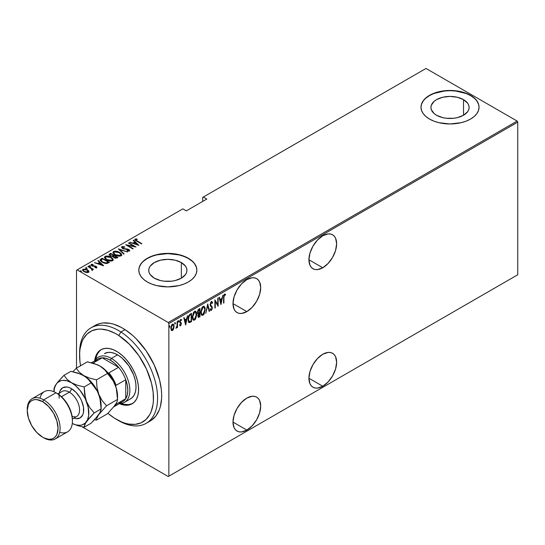 <?xml version="1.0" encoding="UTF-8"?>
<svg xmlns="http://www.w3.org/2000/svg" width="545" height="545" viewBox="0 0 545 545"><rect width="100%" height="100%" fill="white"/><g stroke="black" fill="none" stroke-linecap="round" stroke-linejoin="round"><path stroke-width="0.82" d="M322.783 267.759A19.593 11.309 -60 0 1 312.987 268.733A19.593 11.309 -60 0 1 309.982 253.03A19.593 11.309 -60 0 1 322.783 235.767L317.483 240.045L312.987 246.108L309.982 253.03L308.926 259.761L322.783 267.759L328.083 263.48L332.579 257.417L335.577 250.496L336.633 243.765L335.577 238.254L334.303 236.223L332.579 234.8L330.474 234.023L328.083 233.928L322.783 235.767A19.593 11.309 -60 0 1 332.579 234.8A19.593 11.309 -60 0 1 335.577 250.496A19.593 11.309 -60 0 1 322.783 267.759L308.926 259.761L309.982 265.272L311.263 267.302L312.987 268.733L315.085 269.509L317.483 269.605L322.783 267.759M322.783 386.248A19.593 11.309 -60 0 1 312.987 387.223A19.593 11.309 -60 0 1 309.982 371.52A19.593 11.309 -60 0 1 322.783 354.257L317.483 358.535L312.987 364.598L309.982 371.52L308.926 378.25L322.783 386.248L328.083 381.97L332.579 375.907L335.577 368.985L336.633 362.255L335.577 356.743L334.303 354.72L332.579 353.289L330.474 352.513L328.083 352.417L322.783 354.257A19.593 11.309 -60 0 1 332.579 353.289A19.593 11.309 -60 0 1 335.577 368.985A19.593 11.309 -60 0 1 322.783 386.248L308.926 378.25L309.982 383.762L311.263 385.792L312.987 387.223L315.085 387.999L317.483 388.094L322.783 386.248M246.844 311.604A19.593 11.309 -60 0 1 237.048 312.571A19.593 11.309 -60 0 1 234.05 296.875A19.593 11.309 -60 0 1 246.844 279.605L241.544 283.884L237.048 289.947L234.05 296.875L232.994 303.599L246.844 311.604L252.144 307.326L256.641 301.262L259.645 294.334L260.701 287.603L259.645 282.092L258.364 280.069L256.641 278.638L254.542 277.861L252.144 277.766L246.844 279.605A19.593 11.309 -60 0 1 256.641 278.638A19.593 11.309 -60 0 1 259.645 294.334A19.593 11.309 -60 0 1 246.844 311.604L232.994 303.606L234.05 309.117L235.331 311.141L237.048 312.571L239.153 313.348L241.544 313.443L246.844 311.604M246.844 430.094A19.593 11.309 -60 0 1 237.048 431.061A19.593 11.309 -60 0 1 234.05 415.365A19.593 11.309 -60 0 1 246.844 398.095L241.544 402.373L237.048 408.437L234.05 415.365L232.994 422.096L246.844 430.094L252.144 425.815L256.641 419.752L259.645 412.824L260.701 406.1L259.645 400.582L258.364 398.558L256.641 397.128L254.542 396.351L252.144 396.256L246.844 398.095A19.593 11.309 -60 0 1 256.641 397.128A19.593 11.309 -60 0 1 259.645 412.824A19.593 11.309 -60 0 1 246.844 430.094L232.994 422.096L234.05 427.607L235.331 429.63L237.048 431.061L239.153 431.838L241.544 431.933L246.844 430.094M181.335 262.567A19.095 11.023 180 0 1 186.928 270.368A19.095 11.023 180 0 1 175.143 280.552A19.095 11.023 180 0 1 154.33 278.161L150.188 274.585L149.105 272.52L148.737 270.368L149.105 268.215L150.188 266.144L154.33 262.567L160.523 260.176L167.833 259.338L175.143 260.176L181.335 262.567L185.477 266.144L186.56 268.215L186.928 270.368L186.56 272.52L185.477 274.585L181.335 278.161L181.335 262.567L181.335 278.161L175.143 280.552L171.559 281.179L164.106 281.179L160.523 280.552L154.33 278.161A19.095 11.023 180 0 1 148.737 270.368A19.095 11.023 180 0 1 160.523 260.176A19.095 11.023 180 0 1 181.335 262.567M463.529 99.646A19.095 11.023 180 0 1 469.122 107.447A19.095 11.023 180 0 1 457.33 117.631A19.095 11.023 180 0 1 436.518 115.24L434.147 113.571L431.293 109.593L430.925 107.447L431.293 105.294L434.147 101.316L436.518 99.646L442.717 97.255L450.027 96.417L457.33 97.255L463.529 99.646L467.671 103.223L468.755 105.294L469.122 107.447L468.755 109.593L467.671 111.664L463.529 115.24L463.529 99.646L463.529 115.24L457.33 117.631L453.747 118.258L446.3 118.258L442.717 117.631L436.518 115.24A19.095 11.023 180 0 1 430.925 107.447A19.095 11.023 180 0 1 442.717 97.255A19.095 11.023 180 0 1 463.529 99.646M479.048 107.324A29.021 16.759 0 0 0 470.546 95.593L470.546 95.361A29.021 16.759 180 0 1 479.048 107.208A29.021 16.759 180 0 1 461.131 122.686A29.021 16.759 180 0 1 429.501 119.055L433.902 121.14L438.916 122.686L450.027 123.967L461.131 122.686L466.152 121.14L470.546 119.055L474.157 116.514L476.841 113.619L478.49 110.478L479.048 107.208L478.49 103.938L476.841 100.798L474.157 97.896L470.546 95.361L466.152 93.277L461.131 91.723L450.027 90.45L438.916 91.723L433.902 93.277L429.501 95.361L425.89 97.896L423.206 100.798L421.558 103.938L420.999 107.208L421.558 110.478L423.206 113.619L425.89 116.514L429.501 119.055A29.021 16.759 180 0 1 420.999 107.208A29.021 16.759 180 0 1 438.916 91.723A29.021 16.759 180 0 1 470.546 95.361L470.546 95.593A29.021 16.759 0 0 0 439.011 91.942A29.021 16.759 0 0 0 420.999 107.324M196.854 270.245A29.021 16.759 0 0 0 188.359 258.514L188.359 258.282A29.021 16.759 180 0 1 196.854 270.129A29.021 16.759 180 0 1 178.937 285.607A29.021 16.759 180 0 1 147.307 281.976L151.708 284.061L156.728 285.607L167.833 286.888L178.937 285.607L183.958 284.061L188.359 281.976L191.963 279.442L194.647 276.54L196.302 273.399L196.854 270.129L196.302 266.859L194.647 263.719L191.963 260.817L188.359 258.282L183.958 256.198L178.937 254.651L167.833 253.371L156.728 254.651L151.708 256.198L147.307 258.282L143.703 260.817L141.019 263.719L139.363 266.859L138.811 270.129L139.363 273.399L141.019 276.54L143.703 279.442L147.307 281.976A29.021 16.759 180 0 1 138.811 270.129A29.021 16.759 180 0 1 156.728 254.651A29.021 16.759 180 0 1 188.359 258.282L188.359 258.514A29.021 16.759 0 0 0 156.817 254.862A29.021 16.759 0 0 0 138.811 270.245M76.504 270.245L76.504 368.1L76.504 270.245L182.813 208.871L186.301 210.888L206.828 199.034L203.34 197.024L426.013 68.459L517.137 121.072L168.242 322.504L77.124 269.891L168.242 322.504L168.861 323.567L517.75 122.135L517.75 274.755L168.861 476.18L168.861 323.567L168.861 476.18L168.242 476.541L517.137 275.109L168.242 476.541L82.132 426.824L168.242 476.541L517.75 274.755L517.137 275.109L517.75 274.755L517.75 122.135L168.861 323.567L168.242 322.504L517.137 121.072L517.75 122.135L517.137 121.072L426.013 68.459L203.34 197.024L206.828 199.034L186.301 210.888L182.813 208.871L76.504 270.245M172.854 329.412L172.036 330.27L172.452 330.508L173.78 328.485L174.025 325.44L173.242 324.125L172.022 324.568L170.81 327.797L171.45 330.461L172.254 330.604L173.181 329.786L174.107 326.394L173.317 324.159L172.452 324.234L170.789 328.308L171.593 330.57M177.513 321.414L177.145 321.625L176.996 326.23L176.028 328.308L177.145 326.796L177.145 327.688L177.513 327.477L177.513 321.414L177.145 321.625L177.071 325.787L175.946 328.274L177.145 326.796L177.145 327.688L177.513 327.477L177.513 321.414M180.559 325.821L181.376 323.526L180.102 321.373L180.667 320.228L181.315 320.494L181.206 319.431L180.415 319.683L179.768 321.196L179.877 322.633L181.015 324.002L180.681 324.984L179.986 324.772L179.727 325.44L180.559 325.821L179.891 325.651L180.559 325.821L181.383 323.757L180.095 321.536L180.667 320.228L181.315 320.494L181.567 319.786L180.661 319.493L179.727 321.782L181.015 324.002L180.572 325.072L179.986 324.772L179.727 325.44L180.559 325.821L179.727 325.44M190.191 314.097L188.761 315.644L188.059 318.362L188.263 321.421L189.299 322.606L191.513 321.625L191.513 313.334L190.191 314.097C188.563 315.548 187.841 317.313 188.011 319.397L189.299 322.606L191.513 321.625L191.513 313.334L190.191 314.097M199.988 308.443L198.332 309.54L197.562 311.413L197.597 313.082L198.339 313.866L197.869 316.08L198.407 317.388L199.988 316.734L199.988 308.443L198.843 309.097L197.501 312.231L198.339 313.866L197.869 315.902L198.346 317.36L199.988 316.734L199.988 308.443M207.72 303.974L205.785 313.382L207.672 305.602L209.164 311.44L209.566 311.209L207.72 303.974L205.785 313.382L207.672 305.602L209.164 311.44L209.566 311.209L207.72 303.974M217.762 298.176L217.762 304.703L214.907 299.825L214.907 308.123L215.275 307.911L215.275 301.371L218.129 306.263L218.129 297.965L217.762 298.176L217.762 304.703L214.907 299.825L214.907 308.123L215.275 307.911L215.275 301.371L218.129 306.263L218.129 297.965L217.762 298.176M223.927 297.393L224.193 295.315L224.676 294.859L225.364 295.172L225.589 294.402L224.554 294.041L223.75 295.281L223.559 303.122L223.927 302.911L223.927 297.393L223.559 297.182L223.927 297.393L224.526 294.906L225.364 295.172L225.589 294.402L224.554 294.041L223.559 297.522L223.559 303.122L223.927 302.911L223.927 297.393M220.984 304.614L222.823 295.254L221.835 298.483L220.037 299.518L219.451 297.202L219.049 297.434L220.984 304.614L222.823 295.254L221.835 298.483L220.037 299.518L219.451 297.202L219.049 297.434L220.984 304.614M211.733 301.576L212.605 302.754L211.167 301.787L210.118 304.805L210.547 306.14L211.801 307.4L211.93 308.497L211.433 309.485L210.554 308.933L210.207 309.642L211.31 310.412L212.278 308.531L212.141 306.876L210.493 304.628L211.208 302.604L211.807 302.598L212.243 303.388L212.605 302.754L212.175 301.855L211.317 301.685L210.118 304.621L211.957 308.136L211.351 309.533L210.792 309.356M205.233 309.519L204.981 307.625L204.089 306.372L203.019 306.481L201.943 307.625L200.812 312.115L201.159 314.302L201.963 315.296L203.053 315.18L204.116 314.009L205.233 309.519L204.137 306.399L203.019 306.481L200.812 312.115L201.902 315.262L203.053 315.18L205.233 309.519M196.765 314.411L196.513 312.517L195.621 311.263L194.545 311.372L193.468 312.517L192.344 317.006L192.685 319.193L193.489 320.188L194.579 320.072L195.648 318.9L196.765 314.411L195.669 311.29L194.545 311.372L192.344 317.006L193.427 320.153L194.579 320.072L196.765 314.411M185.709 324.977L187.555 315.616L186.56 318.852L184.769 319.881L184.176 317.565L183.781 317.796L185.62 325.031L187.555 315.616L186.56 318.852L184.769 319.881L184.176 317.565L183.781 317.796L185.709 324.977M178.12 320.487L178.896 321.203L178.528 320.719L178.16 321.625L178.528 322.102L178.195 321.911L178.528 322.102L178.896 321.203L178.433 320.801L178.242 322.013L178.815 321.679L178.488 320.964L178.12 321.87M174.713 322.449L175.49 323.171L175.122 322.688L174.754 323.594L175.122 324.071L174.788 323.88L175.122 324.071L175.49 323.171L175.074 322.722L174.829 323.982L175.408 323.648L175.081 322.933L174.713 323.832M169.188 325.644L169.965 326.36L169.597 325.883L169.229 326.782L169.597 327.259L169.263 327.068L169.597 327.259L169.965 326.36L169.502 325.958L169.304 327.17L169.883 326.837L169.556 326.121L169.188 327.027M202.72 197.379L202.72 201.405L202.72 197.379L203.34 197.024L202.72 197.379M82.629 270.15L83.078 269.189L82.588 269.904L84.128 271.703L86.43 272.527L88.515 272.323L88.631 270.749L85.681 269.087L82.881 269.325L82.615 270.109L83.344 271.158L86.703 272.568L88.61 272.268L88.869 271.117L88.964 271.839M88.242 266.314L87.874 266.532L91.628 268.876L91.839 270.197L92.589 269.87L92.35 269.114L93.488 269.346L88.242 266.314L88.242 266.743L88.242 266.314L87.874 266.532L91.362 268.63L91.839 270.197L92.377 270.095L92.35 269.114L93.488 269.346L88.242 266.314M91.076 265.115L91.288 264.448L91.873 265.865L95.729 266.6L95.995 267.738L95.995 267.261L94.85 267.282L95.048 267.69L96.629 267.643L96.765 266.968L95.627 266.151L91.969 265.456L91.948 264.816L93.147 264.761L92.909 264.332L91.178 264.523L91.431 265.558L95.729 266.6L96.084 267.186L94.85 267.282L95.048 267.69L96.874 267.275M100.914 258.998L100.117 259.808L100.382 260.735L103.788 263.017L106.786 263.528L109.422 262.383L102.235 258.235L100.914 258.998L100.914 259.474L102.235 258.712L102.235 258.235L100.914 258.998L100.096 259.979L102.242 262.274L106.949 263.507L109.422 262.383L102.235 258.235L102.562 258.895L100.914 259.474L100.914 258.998M110.71 253.343L109.136 254.488L110.26 255.959L112.944 256.531L113.796 257.567L115.479 258.228L117.89 257.492L110.71 253.343L111.037 254.004L110.71 253.343L109.123 254.631L110.26 255.959L112.944 256.531L113.994 257.683L117.086 257.955L117.89 257.492L110.71 253.343M118.449 248.874L123.695 254.14L124.097 253.909L119.784 249.705L127.469 251.96L118.354 248.929L123.695 254.14L124.097 253.909L119.784 249.705L127.469 251.96L118.449 248.874M128.484 243.084L134.131 246.34L125.629 244.732L132.81 248.874L133.178 248.663L127.516 245.393L136.032 247.014L128.852 242.872L128.484 243.084L134.131 246.34L125.629 244.732L132.81 248.874L133.178 248.663L127.516 245.393L136.032 247.014L128.852 242.872L128.484 243.084M134.853 239.739L135.099 239.051C134.717 239.848 135.228 240.522 136.618 241.081L141.468 243.881L141.836 243.669L135.807 240.072L135.889 239.453L137.286 239.384L136.958 238.935L135.01 239.105L135.214 240.168L141.468 243.881L141.836 243.669L137.061 240.91L137.061 241.333L135.807 239.493L137.286 239.384L136.958 238.935L135.099 239.051L134.792 239.487M138.893 245.366L133.545 240.154L133.15 240.393L134.86 242.062L133.069 243.097L129.771 242.334L138.893 245.366L133.545 240.154L133.15 240.393L134.86 242.062L133.069 243.097L129.771 242.334L138.893 245.366M128.715 249.964L128.743 249.501L127.414 249.011L127.414 249.392L127.414 249.011L125.745 248.847L125.745 249.263L125.745 248.847L123.838 248.622L123.838 248.997L122.979 248.302L122.979 248.704L122.591 247.123L124.716 247.28L124.71 246.858L124.71 247.273L124.71 246.858L121.862 246.694L121.651 247.655L122.938 248.684L128.674 249.923L128.709 250.605L126.985 250.536L127.08 250.993L129.403 251.061L129.676 250.441L129.002 249.665L122.863 248.234L122.496 247.185L124.716 247.28L124.71 246.858L122.536 246.504L121.862 247.164L123.299 247.008L121.862 247.164L121.862 246.694L121.515 247.205M119.519 252.369L115.084 251.122L113.558 251.483L112.944 252.369L113.605 253.772L115.131 254.937L119.607 256.198L121.147 255.823L121.733 254.937L121.051 253.534L119.519 252.369L119.519 252.812L119.519 252.369C117.761 251.218 115.772 250.925 113.558 251.483L112.944 252.396L115.131 254.937C116.909 256.109 118.912 256.409 121.147 255.823L121.733 254.903L119.519 252.369M111.044 257.26L106.609 256.014L105.083 256.375L104.47 257.26L105.13 258.664L106.663 259.829L111.139 261.089L112.672 260.721L113.265 259.829L112.577 258.425L111.044 257.26L111.044 257.703L111.044 257.26C109.286 256.109 107.297 255.816 105.083 256.375L104.47 257.288L106.663 259.829C108.435 261 110.437 261.3 112.672 260.721L113.265 259.795L111.044 257.26M103.618 265.728L98.277 260.524L97.875 260.755L99.592 262.424L97.793 263.46L94.503 262.704L103.53 265.783L98.277 260.524L97.875 260.755L99.592 262.424L97.793 263.46L94.503 262.704L103.618 265.728M90.361 266.369L90.129 265.81L89.162 265.681L89.162 266.062L89.162 265.681L89.394 266.239L90.361 266.369L90.027 265.756L89.06 265.817L89.843 266.41L90.436 266.307L90.3 265.933L90.361 266.846M86.948 268.338L86.723 267.779L85.756 267.643L85.756 268.024L85.756 267.643L85.981 268.201L86.948 268.338L86.512 267.677L85.647 267.786L86.703 268.399L86.812 267.833L86.948 268.808M81.423 271.526L81.198 270.967L80.231 270.838L80.231 271.219L80.231 270.838L80.456 271.396L81.423 271.526L81.096 270.913L80.122 270.981L80.912 271.567L81.471 271.499L81.368 271.09L81.423 272.003M191.963 261.055L188.359 258.514L183.958 256.436L178.937 254.883L167.833 253.609L156.728 254.883L151.708 256.436L147.307 258.514L143.703 261.055M141.019 263.95L139.363 267.098M196.302 267.098L194.647 263.95M474.157 98.134L470.546 95.593L466.152 93.508L455.688 91.008L450.027 90.688L444.359 91.008L433.902 93.508L429.501 95.593L425.89 98.134M423.206 101.029L421.558 104.177M478.49 104.177L476.841 101.029M135.099 239.051L135.099 239.528L136.958 239.412M136.958 239.371L136.958 238.935L136.958 239.371M135.753 240.004L135.807 239.493M135.65 240.202L135.964 240.686M136.046 240.754L135.657 240.161M136.72 239.378L134.833 239.786M130.173 242.477L130.173 242.103L130.173 242.477M133.069 243.465L133.069 243.097L133.069 243.465M133.184 243.499L134.86 242.532L134.86 242.062L134.86 242.532L133.184 243.499M133.45 240.686L133.545 240.154L138.273 245.243L133.45 240.686M137.463 244.596L133.995 243.411L135.405 242.593L137.463 244.964L133.995 243.411L135.405 242.593L137.463 244.596M128.852 243.295L128.852 242.872L128.852 243.295M134.131 246.395L134.949 246.865L134.131 246.395M127.516 245.822L127.516 245.393L127.516 245.822M126.706 245.352L127.516 245.509L126.706 245.352M134.131 246.701L134.131 246.34L134.131 246.701M122.393 247.771L122.591 247.123M122.591 247.594L122.979 248.779M128.143 251.197L128.709 250.605L126.985 250.536L127.08 250.993L129.403 251.061L129.696 250.598M129.403 251.061L128.743 249.501L129.642 250.823M121.862 246.694L122.598 248.513L128.402 249.733L128.709 250.605M128.899 250.864L128.402 250.209M123.661 247.069L123.299 247.008M128.709 251.082L128.075 251.197M129.676 250.918L128.545 249.876M122.761 248.636L122.38 248.22M118.967 249.528L119.784 249.808L118.967 249.528M119.784 250.175L123.79 254.086L119.784 250.175M119.859 253.05L121.712 255.128M112.972 252.655L113.558 251.483L113.558 251.96L115.458 251.606M121.719 255.162L119.811 253.016M115.921 251.64L113.885 251.804L112.944 252.846M115.036 254.91L113.782 253.098M120.895 254.992L120.261 255.952L118.456 256.164M120.391 255.414L115.506 254.726L115.506 255.142L113.769 252.73L114.314 251.906L119.151 252.58L120.895 254.597L120.391 255.884L120.391 255.414L118.456 255.694L115.751 254.862L114.266 253.772L113.823 252.424L115.54 251.599L118.653 252.315L120.67 253.902L120.861 254.849L120.391 255.414M119.048 256.184L120.391 255.884L120.867 254.828M113.803 252.975L114.811 254.747M113.748 255.571L114.443 255.973L113.748 255.571M116.787 257.329L117.482 257.731L116.787 257.329M109.17 254.876L109.572 254.004L109.572 254.474L110.71 253.82L109.136 254.958M112.488 256.572L112.645 256.061L112.645 256.538L113.503 256.136L113.503 255.666L112.645 256.061L110.628 255.741L109.954 254.917L111.078 253.984L113.748 255.523L113.748 256L113.748 255.523L113.748 256L112.379 256.593M110.397 256.061L109.967 255.496M115.669 258.255L116.283 257.567L114.348 257.465L113.687 256.681L114.484 255.946L116.787 257.281L116.787 257.751L116.787 257.281L116.283 257.567L116.283 258.044L116.787 257.751L115.567 258.269M114.096 257.771L113.687 257.158M114.348 257.465L113.687 256.688L114.484 255.946L116.787 257.281L115.567 257.792L114.348 257.465M113.762 256.933L113.994 257.683M110.628 255.741L109.967 254.815L111.078 253.984L113.748 255.523L112.107 256.136L110.628 255.741M110.022 255.176L110.281 255.966M111.391 257.942L113.237 260.019M104.497 257.547L105.083 256.375L105.083 256.852L106.983 256.497M113.244 260.054L111.337 257.914M107.447 256.531L105.41 256.695L104.47 257.737M106.561 259.802L105.308 257.989M112.42 259.883L111.786 260.844L109.981 261.055M111.916 260.306L107.031 259.618L107.031 260.033L105.301 257.622L105.839 256.797L110.683 257.472L112.42 259.488L111.916 260.776L111.916 260.306L109.981 260.585L107.535 259.89L105.791 258.664L105.355 257.315L107.065 256.491L110.179 257.206L112.195 258.793L112.393 259.74L111.916 260.306M110.581 261.075L111.916 260.776L112.393 259.72M105.328 257.867L106.343 259.638M108.319 262.22L109.014 262.622L108.319 262.22M100.13 260.231L100.914 259.474L100.117 260.278M105.825 263.528L108.012 262.819L108.319 262.172L106.486 262.99L102.61 262.063L101.063 259.972L102.603 258.875L108.319 262.172L107.672 263.01L105.675 263.521M101.929 262.097L100.982 260.742M102.61 262.063L100.982 260.265L102.603 258.875L108.319 262.172L105.675 263.051L102.61 262.063M101.023 260.544L101.063 259.972M100.982 260.776L101.881 262.063M94.905 262.84L94.905 262.472L94.905 262.84M97.793 263.828L97.793 263.46L97.793 263.828M97.909 263.869L99.592 262.894L99.592 262.424L99.592 262.894L97.909 263.869M98.182 261.048L98.277 260.524L103.005 265.606L98.182 261.048M102.188 264.959L98.72 263.773L100.137 262.956L102.188 265.326L98.72 263.773L100.137 262.956L102.188 264.959M95.729 266.6L95.995 267.261M96.07 267.384L95.729 267.07M95.988 266.798L96.07 266.369L95.116 265.987L95.116 266.382L95.116 265.987L93.849 265.892L93.849 266.341L93.849 265.892L92.827 265.858L92.827 266.239L92.214 265.633L92.214 266.035L91.948 264.816L93.147 264.761L92.909 264.332L92.909 264.727L92.909 264.332L91.288 264.448L91.015 264.863M91.288 264.448L91.288 264.925L92.18 264.734M91.833 265.381L91.948 264.816M91.948 265.292L92.214 266.11M96.629 267.643L96.07 266.369L96.629 268.113M96.847 267.615L95.859 266.73M91.969 265.933L91.778 265.49M92.493 264.747L91.042 265.183M89.162 265.681L89.394 266.239M89.162 266.151L90.129 266.287L90.129 265.81M90.3 266.41L89.217 266.13M91.104 268.447L92.35 269.162L91.104 268.447M92.5 269.829L92.377 270.565M92.377 270.095L92.35 269.114M91.798 270.156L91.867 269.639M85.756 267.643L85.981 268.201M85.756 268.12L86.723 268.249L86.723 267.779M86.893 268.372L85.81 268.092M88.998 272.091L88.869 271.117L87.445 269.789L83.078 269.189L83.078 269.659L84.257 269.373M88.978 271.907L87.445 270.266L87.445 269.789L88.869 271.594L88.869 271.117M84.713 269.394L83.317 269.55L82.595 270.3M84.175 271.764L83.46 270.259M88.208 271.655L88.024 272.323L87.248 272.616M87.874 271.955L84.489 271.492L84.489 271.901L83.344 270.143L83.726 269.557L87.071 270L87.874 272.425L87.874 271.955L86.076 272.078L84.489 271.492L83.48 270.579L83.46 269.782L84.57 269.339L86.342 269.659L87.99 270.763L87.874 271.955L88.195 271.621M87.35 272.602L88.242 271.873M83.385 270.388L83.984 271.621M80.231 270.838L80.456 271.396M80.231 271.308L81.198 271.444L81.198 270.967M81.368 271.567L80.285 271.287M223.559 302.7L223.927 302.911L223.559 302.7M225.589 294.402L224.554 294.041M225.174 294.171L224.956 294.913L225.174 294.171M224.819 294.845L225.364 295.172M224.949 294.934L223.872 294.92L225.078 294.981M224.812 294.865L224.397 294.627M219.145 297.379L220.037 299.518L219.145 297.379M221.72 298.551L221.549 299.389L221.72 298.551M220.848 302.986L220.677 303.838L220.848 302.986M219.819 300.022L221.236 299.205L219.819 300.022L220.527 302.802L219.819 300.022M220.936 303.04L220.228 300.261L221.645 299.443L221.236 299.205L221.645 299.443L220.936 303.04L220.228 300.261L221.645 299.443L220.936 303.04M217.714 304.675L217.714 305.711L217.714 304.675M214.907 301.16L215.275 301.371L214.907 301.16M214.907 307.693L215.275 307.911L214.907 307.693M214.907 300.125L217.762 304.703L214.907 300.125M211.535 301.412L211.951 301.651L211.317 301.685M211.501 302.475L210.901 302.305L212.243 303.388L212.605 302.754L212.005 302.85L211.412 301.358M210.07 304.185L210.636 305.152L210.132 304.219L210.486 304.423L211.719 302.529L211.303 302.291M211.31 302.536L210.574 302.604M211.399 306.031L210.227 304.914L211.399 306.031M211.549 309.376L212.325 307.884L211.678 306.522L212.325 307.884L211.916 307.714M211.351 309.533L210.554 308.933L210.207 309.642L211.31 310.412L210.568 310.262M210.758 310.439L211.31 310.412M210.145 308.695L210.942 309.294M210.643 309.342L210.281 308.954M210.493 310.255L211.705 308.981M211.903 307.966L211.678 306.522L210.111 304.58M210.527 302.673L211.399 302.359M207.522 304.566L209.566 311.209L209.055 311.025L207.522 304.566M203.925 313.375L202.645 314.942L203.053 315.18L201.698 315.119M203.925 306.31L204.818 308.92M201.555 315.058L202.938 314.731L204.089 313.021M204.818 308.94L204.062 306.447M201.732 308.007L202.624 307.08L203.496 306.985M201.745 314.186L200.792 312.217M203.762 307.169L202.624 307.08L203.98 307.257L204.866 309.737L203.033 314.336L202.052 314.376L200.826 311.692L201.18 311.904L203.033 307.319L202.624 307.08L201.745 307.986M200.819 312.483L201.854 314.227M199.572 308.674L199.572 309.478L199.572 308.674M199.572 312.612L199.572 313.416L199.572 312.612M199.572 316.12L199.988 316.734L198.155 317.176L199.572 316.12M197.93 313.627L198.339 313.866L197.93 313.627M197.603 313.525L198.339 313.866M197.855 312.796L197.494 312.21M197.93 310.2L199.204 309.267L197.93 310.194M198.216 316.298L197.862 315.868M199.109 316.386L198.537 316.509L197.883 315.473L198.237 315.678L198.496 314.465L199.368 313.586L198.959 313.348L199.62 313.436L199.204 313.205L199.62 313.436L199.62 316.1L199.109 316.386L198.237 315.678L199.62 313.436L199.62 316.1L198.339 316.298M197.828 315.439L198.7 316.154M198.598 313.082L197.515 311.815L197.869 312.019L198.155 310.745L199.075 309.819L198.659 309.58L199.62 309.505L199.204 309.267L199.62 309.505L199.62 312.585L198.598 313.082L197.869 312.019L199.62 309.505L199.62 312.585L198.067 312.85M197.453 311.781L198.182 312.844M193.264 312.898L194.149 311.972L195.437 312.115L196.186 313.096L196.391 314.628L194.558 319.227L193.584 319.268L192.712 316.795L194.558 312.21L195.505 312.149L196.309 315.8L195.587 318.028L194.17 319.833L194.579 320.072L193.23 320.01M195.457 311.202L196.343 313.811L195.594 311.338M193.08 319.949L194.47 319.622L195.614 317.912M195.437 318.287L194.442 319.295L193.679 319.316L192.351 316.584L192.712 316.795L193.209 314.056L194.558 312.21L194.149 311.972L195.028 311.876M193.271 319.077L192.317 317.108M192.351 317.374L193.386 319.118M195.294 312.06L194.149 311.972L193.277 312.878M191.104 313.566L191.104 314.37L191.104 313.566M191.104 321.012L191.513 321.625L191.104 321.387L190.239 321.884L190.648 322.122L188.768 322.347L191.104 321.012M188.556 322.259L189.299 322.606M188.025 319.833L188.945 321.441L188.018 319.813M188.481 316.236L189.612 314.84L190.736 314.158L191.145 314.397L191.145 320.991L189.517 321.693L188.734 321.359M189.517 321.693L188.495 320.453L188.577 317.408L189.415 315.603L191.145 314.397L190.736 314.158L190.239 314.445L190.648 314.683L190.239 314.445L189.006 315.364L189.415 315.603L191.145 314.397L191.145 320.991L189.517 321.693L188.018 318.975L188.379 319.186L189.415 315.603L189.006 315.364L188.665 315.868M183.876 317.742L184.769 319.881L183.876 317.742M186.445 318.914L186.281 319.758L186.445 318.914M185.572 323.349L185.409 324.2L185.572 323.349M184.544 320.392L185.961 319.574L184.544 320.392L185.252 323.165L184.544 320.392L184.959 320.623L184.544 320.392M185.668 323.403L184.959 320.623L186.376 319.806L185.961 319.574L186.376 319.806L185.668 323.403L185.252 323.165L185.668 323.403L184.959 320.623L186.376 319.806L185.668 323.403M180.572 325.072L179.986 324.772M179.571 324.534L180.163 324.834M179.877 322.633L180.906 323.512M180.041 322.913L180.409 323.151M181.056 319.397L181.567 319.786L180.661 319.493M181.567 319.786L181.158 319.554L180.94 320.16L181.001 319.336M180.667 320.228L181.315 320.494M180.259 319.997L181.042 320.222M179.748 321.339L180.095 321.536L179.748 321.339M179.686 321.298L181.24 322.906L180.204 322.054M181.24 322.906L180.824 322.674L181.383 323.757L180.967 323.662M180.96 323.784L180.443 322.252M178.16 321.625L178.528 322.102M178.896 321.203L178.528 320.719M178.167 321.836L178.467 320.753M177.105 325.426L177.105 326.768L177.105 325.426M177.145 327.259L177.513 327.477L177.145 327.259M176.369 327.497L176.042 327.933M175.981 327.981L176.437 327.375M174.754 323.594L175.122 324.071M175.49 323.171L175.122 322.688M174.761 323.798L175.061 322.722M171.232 330.209L172.452 330.508L171.396 330.413M173.106 324.077L173.692 325.992M173.719 326.169L174.107 326.394L173.719 326.169M171.314 330.393L172.234 330.141L173.044 329.064M173.698 326.155L172.99 323.982M171.43 325.358L172.363 324.622L173.051 325.031L172.649 324.656M171.43 329.589L170.769 328.233M172.452 329.759L171.655 329.705L170.803 327.886L171.164 328.09L171.437 326.435L172.452 324.977L172.043 324.738L173.46 325.27L173.726 327L172.452 329.759L171.164 328.09L172.452 324.977L173.147 324.936L173.739 326.605L172.452 329.759L171.593 329.636M170.749 327.852L172.043 329.521M172.929 324.861L171.614 325.106M169.229 326.782L169.597 327.259M169.965 326.36L169.597 325.883M169.236 326.993L169.536 325.91M201.18 311.904L201.991 308.497L202.91 307.394L203.912 307.223L204.654 308.204L204.866 309.737L203.912 313.395L203.033 314.336L202.154 314.424L201.391 313.443L201.18 311.904M116.528 419.425L118.578 420.611A55.147 31.842 -120 0 0 157.553 399.451A55.147 31.842 -120 0 0 120.936 332L118.762 335.482A52.245 30.166 60 0 1 153.452 399.383A52.245 30.166 60 0 1 116.528 419.425A52.245 30.166 60 0 1 114.287 418.056L121.528 421.919L125.091 423.206L128.572 424.051L135.153 424.364L141.019 422.845L145.944 419.555L149.739 414.622L151.163 411.598L153.002 404.574L153.397 400.643L153.125 392.128L151.449 383.026L146.448 369.026L138.873 355.701L129.369 344.188L118.762 335.482L115.138 333.342L107.958 330.331L101.118 329.105L97.896 329.18L92.03 330.699L87.105 333.983L83.317 338.915L81.886 341.94L80.047 348.97L79.652 352.901L79.924 361.41L80.592 365.913M104.545 353.528L104.49 353.555A26.119 15.083 60 0 1 118.667 355.531L122.243 358.256L128.722 365.641L133.505 374.633L135.01 379.306L135.855 383.857L135.991 388.115L135.419 391.909L134.159 395.105L132.258 397.571L129.799 399.213M101.445 349.468A31.201 18.012 -120 0 0 95.811 359.284L96.213 357.384M94.639 360.919A31.201 18.012 60 0 1 100.927 349.747A31.201 18.012 60 0 1 117.863 352.111L122.128 355.367L126.188 359.441L129.867 364.189L133.041 369.415L135.576 374.926L137.381 380.505L138.382 385.942L138.546 391.024L137.865 395.561L136.359 399.376L134.09 402.319L131.154 404.288L127.653 405.194L123.722 405.003L119.307 403.647A31.201 18.012 60 0 0 132.128 403.791A31.201 18.012 60 0 0 137.156 379.647A31.201 18.012 60 0 0 117.863 352.111L113.537 349.801L109.334 348.534L105.403 348.35L101.895 349.256L98.958 351.218L96.69 354.161L94.639 360.919M146.149 423.342L150.257 420.972A55.147 31.842 -120 0 0 159.14 378.305A55.147 31.842 -120 0 0 125.043 329.636L120.936 332A55.147 31.842 60 0 1 155.039 380.669A55.147 31.842 60 0 1 146.149 423.342A55.147 31.842 60 0 1 117.536 419.997M148.533 421.85L151.272 420.338L155.897 415.978L159.242 409.976L160.394 406.427L161.606 398.409L161.647 394.021L161.32 389.423L159.542 379.817L154.269 365.048L146.271 350.98L136.236 338.827L132.592 335.386L125.043 329.636A55.147 31.842 -120 0 0 95.109 325.46L91.008 327.824A55.147 31.842 60 0 1 120.936 332L125.043 329.636L121.215 327.375L113.639 324.193L109.967 323.308L103.019 322.981L99.817 323.539L95.075 325.474M79.597 354.277A55.147 31.842 60 0 1 91.008 327.824M107.937 413.301L114.287 418.056A52.245 30.166 60 0 1 107.937 413.301M121.31 403.45A31.201 18.012 -120 0 0 132.633 403.477M124.744 404.417L128.674 404.601L132.176 403.695M99.98 350.626L97.719 353.569M104.436 353.589L108.237 352.383L111.527 352.54L115.049 353.603L118.667 355.531A26.119 15.083 60 0 1 134.819 378.584A26.119 15.083 60 0 1 130.609 398.797M120.936 332A55.147 31.842 -120 0 0 79.584 353.071L79.584 355.442A52.245 30.166 60 0 1 118.762 335.482L120.936 332M80.565 365.763A52.245 30.166 60 0 1 79.584 355.442M94.973 361.962A24.668 14.245 60 0 1 102.16 357.813A24.668 14.245 60 0 1 110.369 360.184L106.139 358.338L102.16 357.813L118.578 367.289L114.6 363.222L110.369 360.184L111.391 358.406A26.119 15.083 -120 0 0 94.769 360.844A26.119 15.083 60 0 1 98.332 357.111A26.119 15.083 60 0 1 111.391 358.406L117.55 354.85L111.391 358.406A26.119 15.083 60 0 1 128.457 381.425A26.119 15.083 60 0 1 124.458 402.353A26.119 15.083 60 0 1 119.437 403.572A26.119 15.083 -120 0 0 129.397 385.363A26.119 15.083 -120 0 0 111.391 358.406L110.369 360.184A24.668 14.245 60 0 1 118.578 367.289A24.668 14.245 60 0 1 125.759 379.729A24.668 14.245 60 0 1 125.759 398.688A24.668 14.245 60 0 1 118.578 402.837M91.444 362.766L98.032 358.957A24.668 14.245 -120 0 1 102.16 357.813L92.895 363.161L102.16 357.813L118.578 367.289L108.932 372.862A24.668 14.245 60 0 1 116.112 385.301L125.759 379.729L125.759 398.688L127.292 394.982L127.816 390.397L127.292 385.213L125.759 379.729L125.759 398.688L116.112 404.261A24.668 14.245 60 0 1 114.069 406.57A24.668 14.245 -120 0 0 116.112 404.261L125.759 398.688A24.668 14.245 -120 0 1 122.7 401.692L113.919 406.761M125.759 379.729A24.668 14.245 -120 0 0 118.578 367.289L108.932 372.862A24.668 14.245 -120 0 1 116.112 385.301L125.759 379.729M72.403 421.203L72.403 420.018A21.766 12.569 -120 0 0 57.007 393.361L55.985 392.768A23.217 13.407 60 0 1 72.403 421.203A23.217 13.407 60 0 1 59.671 432.328M27.257 409.963A23.217 13.407 60 0 1 32.06 398.722A23.217 13.407 60 0 1 43.668 399.873L55.985 392.768L43.668 399.873L42.639 401.651A21.766 12.569 60 0 1 58.036 428.316A21.766 12.569 60 0 1 42.639 437.199L43.668 437.792A23.217 13.407 -120 0 0 60.086 428.316A23.217 13.407 -120 0 0 43.668 399.873A23.217 13.407 60 0 1 58.84 420.338A23.217 13.407 60 0 1 55.277 438.943L67.594 431.831A23.217 13.407 -120 0 0 71.15 413.226A23.217 13.407 -120 0 0 55.985 392.768L60.011 395.432L65.557 401.29L69.808 408.648L72.104 416.38L75.462 416.973L76.579 416.591A14.511 8.379 -120 0 0 78.8 404.962A14.511 8.379 -120 0 0 69.324 392.175A14.511 8.379 -120 0 0 61.156 392.134M59.235 398.197A17.413 10.055 60 0 1 71.375 388.619A2.902 1.676 -60 0 1 69.324 392.175L61.476 396.706L69.324 392.175A14.511 8.379 -120 0 0 62.069 391.453L57.865 393.878M55.277 438.943A23.217 13.407 60 0 1 43.668 437.792L48.532 439.25L51.196 439.141L53.526 438.275L55.44 436.688L56.864 434.44L58.036 428.316L56.864 420.835L53.526 413.144L48.532 406.406L42.639 401.651L36.753 399.608L34.09 399.71L31.76 400.575L29.846 402.162L28.422 404.417L27.25 410.542L28.422 418.015L31.76 425.713L36.753 432.444L42.639 437.199A21.766 12.569 60 0 1 27.25 410.542A21.766 12.569 60 0 1 42.639 401.651L43.668 399.873A23.217 13.407 -120 0 0 27.25 409.356L27.25 410.542M99.953 366.022L106.779 371.492L112.44 379.129L116.221 387.842L117.55 396.317A24.668 14.245 -120 0 0 115.213 384.899A24.668 14.245 -120 0 0 100.11 366.104L104.545 369.544L113.694 381.602L116.323 388.367L117.55 399.437L117.059 401.781L115.213 405.044L107.481 413.764L96.458 420.127L96.956 417.783L98.795 414.52L106.527 405.8L117.55 399.437L117.059 401.781L115.213 405.044L107.481 413.764L96.458 420.127L96.956 417.783L98.795 414.52L106.527 405.8L102.16 400.643L98.795 394.376L96.962 387.277L96.458 379.845L107.481 373.482L111.854 378.632L113.694 381.602L116.323 388.367L117.55 399.437L106.527 405.8L102.16 400.643L98.795 394.376L96.962 387.277L96.458 379.845L89.639 378.148L83.692 375.587L79.25 372.146L76.314 368.209L87.336 361.846L97.296 364.707L100.11 366.104L104.545 369.544L107.481 373.482L96.458 379.845L89.639 378.148L83.692 375.587L79.25 372.146L76.314 368.209L72.907 371.738L76.314 368.209L87.336 361.846L94.156 363.542L100.11 366.104A24.668 14.245 -120 0 0 100.014 366.056M94.469 419.718L96.458 420.127L94.469 419.718M101.016 405.187L101.023 409.997L99.919 412.756L97.296 416.489L91.063 423.247L84.148 427.239L77.315 425.536L72.274 423.472L77.315 425.536L84.148 427.239L84.638 424.896L86.485 421.632A24.668 14.245 60 0 1 72.274 423.472L75.891 424.902L80.095 425.318L81.995 424.95L85.218 423.09L87.493 419.848L88.671 415.454L88.222 407.353L85.218 398.565L80.095 390.431L75.891 385.989L66.946 379.266L64.003 375.321L70.918 371.329L80.864 374.183L86.103 377.201L89.755 380.955L97.276 391.085L99.905 397.85L101.132 408.913L101.132 405.8A24.668 14.245 -120 0 0 98.795 394.376A24.668 14.245 -120 0 0 83.692 375.587A24.668 14.245 -120 0 0 83.596 375.532A24.668 14.245 60 0 1 83.692 375.587A24.668 14.245 60 0 1 98.795 394.376A24.668 14.245 60 0 1 101.104 406.965L101.104 406.965M113.946 406.502L116.221 403.259M53.928 389.648L54.432 387.291L56.264 384.041L61.714 377.658L64.003 375.321L70.918 371.329L77.744 373.025L83.692 375.587L88.12 379.013L91.063 382.958L84.148 386.95L77.322 385.254L66.858 380.771L62.655 380.356L60.754 380.723L57.532 382.583L56.264 384.041L54.527 387.897L53.955 391.739A24.668 14.245 60 0 1 56.264 384.041A24.668 14.245 60 0 1 71.375 382.692A24.668 14.245 60 0 1 86.485 401.488A24.668 14.245 60 0 1 86.485 421.632L94.217 412.906L89.843 407.755L86.485 401.488L84.645 394.389L84.148 386.95L77.322 385.254L71.375 382.692L66.946 379.266L64.003 375.321L57.79 382.045L55.161 385.785L54.044 388.565L53.928 391.732M59.296 393.088L59.998 390.826L62.668 387.754L66.66 386.977L68.97 387.502L71.375 388.619L76.089 392.42L80.081 397.809L81.614 400.848L83.453 407.033L83.453 412.585L82.751 414.847L80.081 417.92L76.089 418.696L73.779 418.172M101.132 408.913L99.919 412.756L95.457 418.635L91.063 423.247L84.148 427.239L85.361 423.397L89.816 417.518L94.217 412.906L101.132 408.913L94.217 412.906L89.843 407.755L86.485 401.488L85.374 398.02L84.148 386.95L91.063 382.958L95.436 388.108L97.276 391.085L98.795 394.376L100.634 401.474M39.983 398.231A23.217 13.407 60 0 1 55.985 392.768A23.217 13.407 -120 0 0 44.37 391.617L32.06 398.722M72.403 420.018L72.104 416.38M77.485 415.91A14.511 8.379 -120 0 0 78.514 404.07A14.511 8.379 -120 0 0 69.324 392.175A2.902 1.676 120 0 0 71.375 388.619A17.413 10.055 60 0 1 83.371 406.563A17.413 10.055 60 0 1 76.777 418.737M121.733 254.903L121.733 255.373M113.769 252.73L113.769 253.207M120.895 254.597L120.895 255.067M113.687 256.681L113.687 257.151M109.954 254.917L109.954 255.394M105.301 257.622L105.301 258.098M112.42 259.488L112.42 259.958M96.118 267.07L96.118 267.547M82.588 269.904L82.588 270.375M83.344 270.143L83.344 270.62M204.137 306.399L203.728 306.161M202.052 314.376L201.643 314.138M203.98 307.257L203.571 307.019M195.669 311.29L195.253 311.052M193.584 319.268L193.168 319.029M195.505 312.149L195.096 311.91M180.088 325.821L179.68 325.583M180.259 325.065L179.843 324.827M180.606 323.233L180.191 322.994M180.47 322.293L180.061 322.054M173.147 324.936L172.738 324.697M130.671 398.77L124.458 402.353M55.985 392.768L57.007 393.361M76.579 416.591L72.376 419.016M117.55 396.317L117.55 399.437M43.668 437.792L42.639 437.199"/></g></svg>
